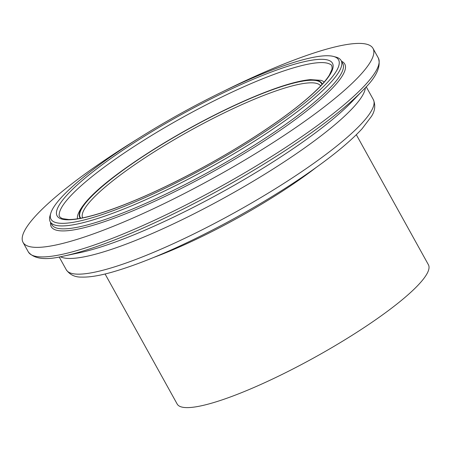 <?xml version="1.0" encoding="UTF-8"?>
<svg xmlns="http://www.w3.org/2000/svg" width="451" height="451" viewBox="0 0 451 451"><rect width="100%" height="100%" fill="white"/><g stroke="black" fill="none" stroke-linecap="round" stroke-linejoin="round"><path stroke-width="0.68" d="M323.13 55.913A164.395 29.614 151 0 1 333.509 56.448A164.395 29.614 151 0 1 209.14 165.444A164.395 29.614 151 0 1 50.805 213.154A164.395 29.614 151 0 1 166.594 121.471A164.395 29.614 151 0 1 323.13 55.913M50.805 213.154L50.055 215.623A166.278 29.952 -29 0 0 50.253 221.785A166.278 29.952 -29 0 0 210.205 167.366A166.278 29.952 -29 0 0 341.119 60.552A166.278 29.952 -29 0 0 336.001 57.119L333.509 56.448M356.329 134.719L428.416 264.76A143.632 25.876 151 0 1 315.339 357.029A143.632 25.876 151 0 1 177.17 404.028L105.083 273.988M224.694 90.702A200.064 36.041 151 0 1 354.215 43.612A200.064 36.041 151 0 1 373.005 48.398A200.064 36.041 151 0 1 215.499 176.91A200.064 36.041 151 0 1 23.046 242.384A200.064 36.041 151 0 1 137.516 139.026M317.679 59.464A157.41 28.357 151 0 1 188.394 175.168A157.41 28.357 151 0 1 78.288 184.002A157.41 28.357 151 0 1 317.679 59.464M341.119 60.552L342.737 63.478A166.278 29.952 151 0 1 211.829 170.292A166.278 29.952 151 0 1 51.871 224.705L50.253 221.785M82.629 217.878A136.084 24.512 151 0 1 168.516 143.068A136.084 24.512 151 0 1 308.033 82.956A136.084 24.512 151 0 1 320.65 85.938M80.774 218.239A137.972 24.856 151 0 1 164.17 143.119A137.972 24.856 151 0 1 308.608 80.374A137.972 24.856 151 0 1 321.941 84.557M80.289 218.329A138.406 24.935 151 0 1 164.423 142.866A138.406 24.935 151 0 1 308.946 80.148A138.406 24.935 151 0 1 322.273 84.196M77.533 218.791A141.152 25.425 151 0 1 77.73 215.138C81.631 203.846 97.05 188.574 123.974 169.322C146.812 152.979 172.772 137.076 201.851 121.618C227.011 108.341 250.001 97.839 270.831 90.104C287.434 83.976 300.637 80.487 310.446 79.635L320.926 80.334A141.152 25.425 151 0 1 324.122 82.105M59.216 214.411A155.798 28.063 151 0 1 59.222 214.372A155.798 28.063 151 0 1 164.508 127.746A155.798 28.063 151 0 1 317.78 62.751A155.798 28.063 151 0 1 330.07 64.228A155.798 28.063 151 0 1 330.115 64.251M341.497 61.24A167.789 30.228 151 0 1 212.68 171.825A167.789 30.228 151 0 1 50.63 222.467M373.005 48.398L378.299 57.942A200.064 36.041 151 0 1 220.793 186.46A200.064 36.041 151 0 1 28.334 251.934L23.046 242.384M63.659 256.072L79.229 252.814A180.496 32.517 151 0 0 79.37 252.785A180.496 32.517 151 0 0 352.079 101.571A180.496 32.517 151 0 1 352.079 101.571L363.089 90.093A198.079 35.68 151 0 1 63.659 256.072C45.844 260.475 34.073 259.094 28.334 251.934M365.372 87.669A175.529 31.621 151 0 1 226.436 196.642A175.529 31.621 151 0 1 60.395 256.715M366.206 86.744L373.327 99.586A175.529 31.621 151 0 1 235.134 212.342A175.529 31.621 151 0 1 66.286 269.783L59.166 256.94M316.314 167.355A143.632 25.876 151 0 1 153.971 257.341M330.07 64.228C331.705 64.656 332.331 66.365 331.953 69.347L329.371 75.086C325.504 81.338 318.073 89.202 307.075 98.673C283.205 119.25 243.134 145.645 201.586 168.122C162.411 189.223 128.456 204.314 99.727 213.391C86.237 217.534 75.898 219.575 68.715 219.524L62.526 218.656C59.848 217.427 58.743 215.995 59.222 214.36M363.089 90.093C376.264 77.318 381.332 66.601 378.299 57.942M373.327 99.586C375.689 105.297 375.052 110.907 371.421 116.431L362.074 128.777C349.125 142.809 328.897 159.13 301.392 177.728C278.222 193.327 253.096 208.401 226.007 222.957C181.201 246.815 143.142 263.237 111.82 272.235C99.406 275.724 89.326 277.342 81.569 277.089C74.967 277.241 69.871 274.806 66.286 269.783"/></g></svg>
